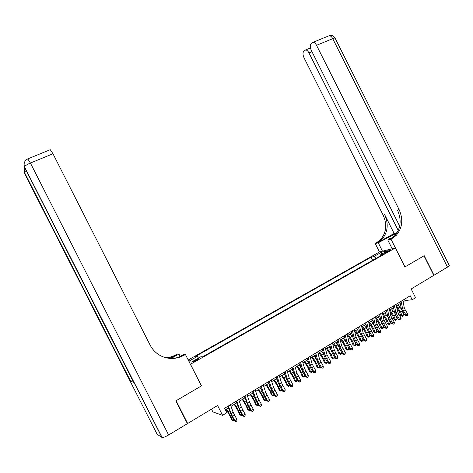 <?xml version="1.0" encoding="UTF-8"?>
<svg xmlns="http://www.w3.org/2000/svg" width="473" height="473" viewBox="0 0 473 473"><rect width="100%" height="100%" fill="white"/><g stroke="black" fill="none" stroke-linecap="round" stroke-linejoin="round"><path stroke-width="0.71" d="M196.898 360.302C198.559 359.326 199.216 358.782 198.867 358.664L195.379 360.16C193.711 361.135 193.055 361.679 193.398 361.804L196.898 360.302M211.49 409.163L212.88 411.9L222.582 415.341L226.845 412.74L224.586 408.276L410.203 295.767L412.202 299.74L415.56 297.694L411.167 288.968L433.818 275.333L423.991 255.792L404.894 266.961L395.333 247.947L190.406 364.311M395.333 247.947L379.393 251.991L188.213 359.988M190.524 364.322L201.463 385.891L176.098 400.72L187.669 423.501L187.207 423.282M386.766 251.583L384.2 253.333L387.99 251.748L390.556 250.004L386.766 251.583L387.091 252.227M189.135 361.804L191.47 362.058L200.883 356.725L202.586 356.849L383.39 254.178L380.363 254.923L380.327 255.923M188.845 361.236L197.282 356.459L195.674 356.34L371.08 257.194L373.954 256.49L381.297 252.334L387.807 250.702L380.363 254.923M222.582 415.341L217.586 405.491L187.669 423.501M403.126 301.804L405.255 300.509L412.202 299.74M225.343 409.772L228.353 407.939M231.013 406.325L236.648 402.901M239.32 401.281L244.86 397.917M247.545 396.285L252.99 392.98M255.686 391.342L261.043 388.091M263.745 386.447L269.013 383.248M271.727 381.599L276.906 378.453M279.632 376.798L284.722 373.705M287.46 372.044L292.468 369.005M295.211 367.338L300.136 364.346M302.891 362.673L307.734 359.734M310.495 358.055L315.255 355.164M318.027 353.485L322.71 350.635M325.489 348.95L330.095 346.153M332.88 344.462L337.409 341.713M340.199 340.016L344.651 337.314M347.454 335.611L351.829 332.951M354.638 331.248L358.942 328.634M361.756 326.926L365.99 324.354M368.81 322.639L372.972 320.115M375.799 318.394L379.89 315.911M382.722 314.19L386.748 311.748M389.586 310.022L393.542 307.621M396.386 305.895L400.276 303.53M404.581 299.173L405.255 300.509M376.124 258.305L373.954 256.49M372.635 260.286L371.08 257.194M197.282 356.459L198.512 358.067M381.557 254.243L381.297 252.334M402.825 300.237L404.238 307.562L405.391 310.27L407.773 313.971L406.106 315L406.969 315.834L405.207 315.515L402.83 311.825L401.104 307.769L399.969 301.969M401.139 301.26L402.57 308.585L403.723 311.293L406.106 315L405.207 315.515M407.773 313.971L407.631 315.42L406.969 315.834M396.758 307.769L399.324 311.66L400.702 315.396L402.015 315.745L400.631 312.003L396.498 305.824M402.482 316.331L402.015 315.745L403.664 314.728L402.482 316.331L400.702 315.396M403.664 314.728L402.186 310.708M401.63 309.502L398.16 304.819M447.493 267.103L332.726 38.662C334.441 37.982 335.262 37.887 335.191 38.384L449.19 265.323C449.622 265.542 449.054 266.133 447.493 267.103L434.013 275.215L424.192 255.68L404.965 266.92L391.017 239.19L396.143 235.483C402.434 228.051 403.422 219.413 399.094 209.551L316.538 45.319C315.503 43.386 314.368 42.369 313.144 42.274L311.063 43.776C309.963 45.331 310.063 47.578 311.358 50.51L399.661 226.124M396.906 232.941L378.24 242.767L375.26 243.607L380.227 240.036C386.335 232.899 387.316 224.604 383.171 215.162L304.044 57.842C302.779 54.986 302.667 52.816 303.707 51.326L305.653 49.913C306.841 50.002 307.941 51.001 308.964 52.911L398.248 230.457M392.176 248.751L387.819 240.089L393.56 236.872M387.819 240.089L391.017 239.19M394.139 233.479L377.856 242.566L381.717 239.61C387.842 232.444 388.824 224.119 384.661 214.636L394.139 233.479L397.113 232.604M382.486 251.204L378.24 242.767M379.47 251.973L375.26 243.607M392.17 238.546L390.574 238.995L394.535 235.944C400.808 228.542 401.79 219.933 397.486 210.118L399.094 209.551M175.832 400.879L201.38 385.944L185.422 354.484L183.926 355.318C176.246 359.362 168.506 359.521 160.708 355.785C156.072 353.331 152.531 349.742 150.077 345.012L52.97 153.76L30.414 163.043L168.607 434.977L187.403 423.66L175.832 400.879M180.16 356.411L178.96 354.046L171.131 358.422M178.96 354.046L177.464 353.946L176.033 354.744C172.834 356.512 169.423 357.511 165.792 357.73M170.298 358.41L176.766 354.797C173.449 356.636 169.902 357.641 166.129 357.813M185.422 354.484L183.796 354.372L178.806 357.168M168.607 434.977C165.556 436.745 163.398 437.602 162.133 437.549L157.16 434.32L24.265 172.905L24.33 172.142L25.98 170.652M132.706 380.617L130.501 381.273L133.504 382.178M49.925 149.829L50.268 149.687L52.97 153.76M183.926 355.318L183.122 355.258C178.723 357.689 174.034 358.711 169.056 358.333M396.072 304.328L397.533 311.666L401.08 318.104L399.395 319.139L400.27 319.973L398.514 319.647L396.138 315.934L394.399 311.861L393.229 306.055M394.376 305.357L395.848 312.694L399.395 319.139L398.514 319.647M401.08 318.104L400.944 319.559L400.27 319.973M389.267 308.455L390.769 315.798L394.328 322.273L392.625 323.319L393.512 324.153L391.762 323.816L389.385 320.079L387.629 315.994L386.423 310.182M387.553 309.496L389.072 316.839L392.625 323.319L391.762 323.816M394.328 322.273L394.192 323.733L393.512 324.153M382.391 312.623L383.946 319.973L387.511 326.476L385.797 327.535L386.695 328.368L384.951 328.026L382.568 324.265L380.8 320.162L379.559 314.338M380.664 313.67L382.231 321.025L385.797 327.535L384.951 328.026M387.511 326.476L387.375 327.943L386.695 328.368M375.456 316.827L377.058 324.188L380.635 330.722L378.908 331.792L379.813 332.625L378.075 332.271L375.692 328.487L373.906 324.372L372.629 318.542M373.711 317.88L375.326 325.247L378.908 331.792L378.075 332.271M380.635 330.722L380.505 332.194L379.813 332.625M389.906 311.577L392.673 315.733L394.068 319.482L395.363 319.843L393.968 316.088L389.835 309.874M395.842 320.422L395.363 319.843L397.03 318.82L395.842 320.422L394.068 319.482M397.03 318.82L395.676 315.154M394.789 313.232L391.508 308.857M382.976 315.396L385.962 319.843L387.369 323.603L388.652 323.981L387.245 320.215L383.106 313.96M389.143 324.555L388.652 323.981L390.337 322.941L389.817 324.141L389.143 324.555L387.369 323.603M390.337 322.941L389.078 319.582M387.931 317.081L384.791 312.937M375.982 319.234L379.192 323.993L380.611 327.759L381.882 328.15L380.458 324.372L376.319 318.081M382.385 328.723L381.882 328.15L383.579 327.103L383.065 328.303L382.385 328.723L380.611 327.759M383.579 327.103L382.421 324.029M381.025 321.013L378.022 317.046M368.91 323.089L372.357 328.173L373.794 331.957L375.054 332.359L373.611 328.569L369.472 322.243M375.568 332.927L375.054 332.359L376.762 331.307L376.254 332.507L375.568 332.927L373.794 331.957M376.762 331.307L375.704 328.504M374.072 324.998L371.187 321.197M368.455 321.066L370.105 328.439L373.694 335.008L371.949 336.084L372.866 336.918L371.134 336.551L368.751 332.744L366.953 328.617L365.635 322.781M366.699 322.137L368.361 329.51L371.949 336.084L371.134 336.551M373.694 335.008L373.564 336.486L372.866 336.918M361.762 326.955L365.463 332.401L366.918 336.191L368.16 336.61L366.699 332.809L362.56 326.435M368.692 337.172L368.16 336.61L369.886 335.54L369.378 336.746L368.692 337.172L366.918 336.191M369.886 335.54L368.922 333.022M367.06 329.037L364.293 325.383M361.396 325.347L363.093 332.732L366.693 339.33L364.931 340.418L365.86 341.252L364.133 340.873L361.744 337.048L359.935 332.897L358.575 327.056M359.616 326.429L361.331 333.808L364.931 340.418L364.133 340.873M366.693 339.33L366.563 340.814L365.86 341.252M354.791 331.153L358.504 336.658L359.977 340.459L361.201 340.897L359.728 337.083L355.584 330.674M361.744 341.453L361.201 340.897L362.945 339.821L362.442 341.021L361.744 341.453L359.977 340.459M362.945 339.821L362.087 337.598M359.988 333.122L357.334 329.61M354.265 329.669L356.009 337.06L359.628 343.694L357.848 344.793L358.782 345.621L357.068 345.237L354.679 341.388L352.852 337.225L351.451 331.372M352.474 330.757L354.23 338.148L357.848 344.793L357.068 345.237M359.628 343.694L359.492 345.184L358.782 345.621M347.767 335.416L351.486 340.956L352.97 344.77L354.182 345.219L352.692 341.4L348.548 334.943M354.738 345.775L354.182 345.219L355.944 344.137L355.442 345.337L354.738 345.775L352.97 344.77M355.944 344.137L355.205 342.233M352.858 337.249L350.316 333.873M347.07 334.033L348.867 341.429L352.491 348.098L350.7 349.204L351.646 350.038L349.931 349.642L347.543 345.763L345.704 341.589L344.261 335.735M345.26 335.132L347.07 342.529L350.7 349.204L349.931 349.642M352.491 348.098L352.361 349.594L351.646 350.038M340.684 339.72L344.397 345.296L345.899 349.121L347.099 349.588L345.592 345.751L341.447 339.259M347.673 350.132L347.099 349.588L348.873 348.489L348.382 349.695L347.673 350.132L345.899 349.121M348.873 348.489L348.264 346.94M345.662 341.417L343.227 338.177M339.803 338.437L341.654 345.84L345.29 352.545L343.481 353.662L344.439 354.496L342.736 354.082L340.341 350.186L338.485 345.994L337.007 340.128M337.976 339.543L339.839 346.951L343.481 353.662L342.736 354.082M345.29 352.545L345.16 354.046L344.439 354.496M333.536 344.06L337.249 349.677L338.769 353.514L339.945 353.993L338.426 350.144L334.281 343.611M340.536 354.537L339.945 353.993L341.743 352.888L341.252 354.094L340.536 354.537L338.769 353.514M341.743 352.888L341.275 351.705M338.396 345.621L336.078 342.517M332.472 342.878L334.376 350.292L338.024 357.032L336.197 358.162L337.166 358.989L335.469 358.569L333.075 354.649L331.206 350.44L329.681 344.569M330.627 343.995L332.543 351.415L336.197 358.162L335.469 358.569M338.024 357.032L337.893 358.54L337.166 358.989M326.323 348.441L330.03 354.094L331.567 357.943L332.732 358.439L331.189 354.579L327.044 348.004M333.335 358.977L332.732 358.439L334.541 357.322L334.056 358.534L333.335 358.977L331.567 357.943M334.541 357.322L334.228 356.541M331.053 349.854L328.859 346.904M325.069 347.365L327.026 354.785L330.686 361.561L328.841 362.702L329.823 363.53L328.132 363.098L325.737 359.149L323.851 354.927L322.29 349.05M323.207 348.495L325.176 355.921L328.841 362.702L328.132 363.098M330.686 361.561L330.562 363.075L329.823 363.53M319.039 352.864L322.746 358.558L324.301 362.413L325.448 362.927L323.893 359.054L319.742 352.438M326.063 363.459L325.448 362.927L327.275 361.798L326.796 363.01L326.063 363.459L324.301 362.413M327.275 361.798L327.133 361.455M323.638 354.123L321.575 351.327M317.596 351.894L319.606 359.326L323.284 366.132L321.421 367.285L322.409 368.112L320.729 367.669L318.329 363.696L316.431 359.456L314.823 353.579M315.716 353.035L317.744 360.467L321.421 367.285L320.729 367.669M323.284 366.132L323.154 367.651L322.409 368.112M311.689 357.328L315.396 363.057L316.963 366.93L318.093 367.456L316.52 363.577L312.375 356.914M318.725 367.988L318.093 367.456L319.919 366.333L319.464 367.533L318.725 367.988L316.963 366.93M316.147 358.428L314.226 355.791M310.052 356.471L312.121 363.903L315.804 370.749L313.924 371.908L314.929 372.742L313.256 372.281L310.856 368.29L308.94 364.033L307.29 358.144M308.154 357.618L310.235 365.055L313.924 371.908L313.256 372.281M315.804 370.749L315.68 372.275L314.929 372.742M304.275 361.833L307.97 367.604L309.561 371.488L310.672 372.026L309.082 368.136L304.937 361.431M312.487 371.003L312.062 372.097L311.323 372.553L309.561 371.488M311.323 372.553L310.672 372.026L312.446 370.938M308.579 362.761L306.8 360.296M302.436 361.088L304.559 368.526L308.26 375.408L306.362 376.579L307.373 377.413L305.712 376.94L303.305 372.919L301.378 368.65L299.681 362.756M300.521 362.247L302.655 369.691L306.362 376.579L305.712 376.94M308.26 375.408L308.136 376.94L307.373 377.413M296.784 366.38L300.479 372.192L302.087 376.082L303.181 376.644L301.573 372.742L297.428 365.99M304.979 375.71L304.594 376.703L303.843 377.164L302.087 376.082M303.843 377.164L303.181 376.644L304.902 375.586M300.934 367.119L299.308 364.849M294.744 365.747L296.926 373.197L300.639 380.115L298.723 381.297L299.746 382.125L298.091 381.646L295.69 377.596L293.739 373.309L292.001 367.415M292.811 366.918L295.004 374.374L298.723 381.297L298.091 381.646M300.639 380.115L300.515 381.652L299.746 382.125M289.222 370.974L292.917 376.821L294.543 380.73L295.619 381.303L293.993 377.389L289.848 370.596M297.393 380.463L296.299 381.817L294.543 380.73M296.299 381.817L295.619 381.303L297.281 380.28M293.207 371.506L291.746 369.443M286.981 370.454L289.222 377.909L292.941 384.862L291.007 386.057L292.048 386.884L290.398 386.394L287.998 382.32L286.029 378.016L284.243 372.115M285.03 371.636L287.282 379.098L291.007 386.057L290.398 386.394M292.941 384.862L292.822 386.411L292.048 386.884M281.595 375.609L285.284 381.498L286.928 385.418L287.986 386.009L286.336 382.078L282.192 375.243M289.736 385.27L288.678 386.518L286.928 385.418M288.678 386.518L287.986 386.009L289.588 385.022M285.39 375.911L284.113 374.078M279.141 375.207L281.441 382.669L285.178 389.657L283.221 390.864L284.273 391.691L282.635 391.189L280.229 387.091L278.248 382.769L276.409 376.857M277.172 376.402L279.484 383.869L283.221 390.864L282.635 391.189M285.178 389.657L285.053 391.212L284.273 391.691M273.891 380.286L277.574 386.216L279.236 390.148L280.276 390.757L278.609 386.819L274.464 379.937M282.009 390.119L280.986 391.266L279.236 390.148M280.986 391.266L280.276 390.757L281.825 389.805M277.491 380.327L276.403 378.761M271.224 380.002L273.583 387.476L277.332 394.5L275.357 395.718L276.421 396.545L274.795 396.031L272.383 391.904L270.385 387.564L268.504 381.652M269.232 381.208L271.608 388.682L275.357 395.718L274.795 396.031M277.332 394.5L277.213 396.061L276.421 396.545M266.11 385.01L269.793 390.982L271.472 394.925L272.495 395.552L270.81 391.603L266.666 384.673M274.204 395.02L273.223 396.055L271.472 394.925M273.223 396.055L272.495 395.552L273.979 394.636M269.492 384.762L268.623 383.485M263.23 384.851L265.649 392.33L269.409 399.395L267.416 400.625L268.493 401.447L266.873 400.915L264.466 396.764L262.45 392.413L260.517 386.494M261.22 386.069L263.65 393.548L267.416 400.625L266.873 400.915M269.409 399.395L269.291 400.956L268.493 401.447M258.258 389.782L261.936 395.795L263.638 399.75L264.638 400.395L262.929 396.433L258.79 389.456M266.323 399.969L265.383 400.891L263.638 399.75M265.383 400.891L264.638 400.395L266.062 399.519M261.403 389.202L260.765 388.256M255.154 389.746L257.637 397.225L261.409 404.332L259.399 405.574L260.487 406.402L258.879 405.852L256.472 401.678L254.439 397.302L252.458 391.378M253.126 390.976L255.621 398.461L259.399 405.574L258.879 405.852M261.409 404.332L261.291 405.905L260.487 406.402M250.329 394.594L254.001 400.655L255.722 404.622L256.703 405.284L254.977 401.305L250.838 394.287M258.37 404.971L257.466 405.769L256.703 405.284L258.069 404.445M253.215 393.642L252.83 393.075M247.001 394.689L249.543 402.174L253.333 409.316L251.299 410.57L252.405 411.398L250.802 410.836L248.396 406.632L244.31 396.315M244.949 395.931L247.509 403.422L251.299 410.57L250.802 410.836M253.333 409.316L253.215 410.895L252.405 411.398M242.318 399.46L245.99 405.562L247.728 409.535L248.692 410.221L246.947 406.23L242.809 399.165M250.335 410.02L249.466 410.7L248.692 410.221L249.992 409.423M238.764 399.679L241.372 407.176L245.174 414.354L243.122 415.625L244.239 416.447L242.649 415.873L240.237 411.64L236.086 401.305M236.689 400.933L239.32 408.43L243.122 415.625L242.649 415.873M245.174 414.354L245.061 415.938L244.239 416.447M234.236 404.368L237.895 410.511L239.663 414.502L240.603 415.205L238.835 411.203L234.697 404.09M242.223 415.128L241.396 415.684L240.603 415.205L241.839 414.449M230.446 404.722L233.124 412.22L236.932 419.445L234.862 420.722L235.992 421.544L234.413 420.958L232.001 416.695L227.779 406.337M228.353 405.988L231.043 413.491L234.862 420.722L234.413 420.958M236.932 419.445L236.819 421.035L235.992 421.544M226.07 409.328L229.73 415.519L231.51 419.521L232.432 420.243L230.641 416.228L226.508 409.062M234.005 420.237L233.242 420.71L232.432 420.243L233.603 419.521M385.53 252.937L385.276 252.422M404.238 307.562L402.57 308.585M405.391 310.27L403.723 311.293M400.631 312.003L402.292 310.986M398.319 308.024L399.975 307.012M377.856 242.566L376.378 242.98M384.661 214.636L383.171 215.162M328.244 36.102L329.303 35.67C330.556 35.747 331.703 36.746 332.726 38.662L316.538 45.319M311.944 51.681L308.964 52.911M389.569 239.107L388.528 237.026M176.766 354.797L176.033 354.744M161.943 437.478L24.436 166.969L133.581 382.326M130.501 381.273L24.283 172.332M24.436 166.969L24.49 166.762C25.187 165.686 27.162 164.45 30.414 163.043L27.795 158.875L27.517 159.005M397.533 311.666L395.848 312.694M398.698 314.379L397.013 315.414M390.769 315.798L389.072 316.839M391.94 318.53L390.243 319.571M383.946 319.973L382.231 321.025M385.123 322.716L383.408 323.763M377.058 324.188L375.326 325.247M378.246 326.938L376.514 327.996M393.968 316.088L395.629 315.071M391.65 312.091L393.323 311.074M387.245 320.215L388.871 319.216M384.916 316.195L386.607 315.166M380.458 324.372L382.054 323.396M378.128 320.333L379.831 319.293M373.611 328.569L375.178 327.612M371.275 324.508L372.99 323.461M370.105 328.439L368.361 329.51M371.305 331.201L369.561 332.271M366.699 332.809L368.236 331.869M364.358 328.723L366.096 327.665M363.093 332.732L361.331 333.808M364.299 335.499L362.537 336.581M359.728 337.083L361.23 336.161M357.381 332.98L359.131 331.91M356.009 337.06L354.23 338.148M357.227 339.839L355.454 340.932M352.692 341.4L354.159 340.495M350.339 337.273L352.107 336.191M348.867 341.429L347.07 342.529M350.091 344.22L348.299 345.32M345.592 345.751L347.022 344.87M343.232 341.601L345.018 340.513M341.654 345.84L339.839 346.951M342.89 348.642L341.08 349.754M338.426 350.144L339.821 349.287M336.061 345.976L337.858 344.876M334.376 350.292L332.543 351.415M335.623 353.106L333.79 354.224M331.189 354.579L332.554 353.745M328.824 350.387L330.639 349.281M327.026 354.785L325.176 355.921M328.286 357.612L326.435 358.741M323.893 359.054L325.217 358.244M321.516 354.839L323.349 353.721M319.606 359.326L317.744 360.467M320.877 362.158L319.015 363.299M316.52 363.577L317.809 362.785M314.137 359.332L315.988 358.209M312.121 363.903L310.235 365.055M313.398 366.746L311.518 367.899M309.082 368.136L310.335 367.367M306.693 363.873L308.562 362.732M304.559 368.526L302.655 369.691M305.848 371.382L303.95 372.547M301.573 372.742L302.785 371.997M299.178 368.449L300.999 367.344M296.926 373.197L295.004 374.374M298.226 376.059L296.311 377.235M293.993 377.389L295.164 376.668M291.593 373.079L293.355 372.003M289.222 377.909L287.282 379.098M290.528 380.783L288.595 381.971M286.336 382.078L287.472 381.386M283.936 377.744L285.633 376.709M281.441 382.669L279.484 383.869M282.759 385.554L280.808 386.754M278.609 386.819L279.703 386.151M276.202 382.456L277.84 381.457M273.583 387.476L271.608 388.682M274.914 390.373L272.945 391.585M270.81 391.603L271.857 390.958M268.398 387.216L269.971 386.258M265.649 392.33L263.65 393.548M266.991 395.233L264.998 396.457M262.929 396.433L263.94 395.812M260.511 392.022L262.024 391.1M257.637 397.225L255.621 398.461M258.991 400.146L256.981 401.382M254.977 401.305L255.94 400.72M252.552 396.871L253.995 395.99M249.543 402.174L247.509 403.422M250.915 405.107L248.881 406.354M246.947 406.23L247.864 405.668M244.517 401.772L245.895 400.933M241.372 407.176L239.32 408.43M242.755 410.115L240.704 411.374M238.835 411.203L239.705 410.67M236.399 406.715L237.706 405.923M233.124 412.22L231.043 413.491M234.513 415.176L232.438 416.447M230.641 416.228L231.468 415.72M228.199 411.711L229.44 410.96M381.717 239.61L380.227 240.036M394.535 235.944L396.143 235.483M310.465 47.933L305.653 49.913M335.061 38.1C333.749 35.853 331.833 35.043 329.303 35.67L313.144 42.274M130.654 381.291L24.33 172.142L24.419 167.543M50.268 149.687L27.795 158.875C24.584 160.631 23.484 163.262 24.49 166.762L162.133 437.549"/></g></svg>
